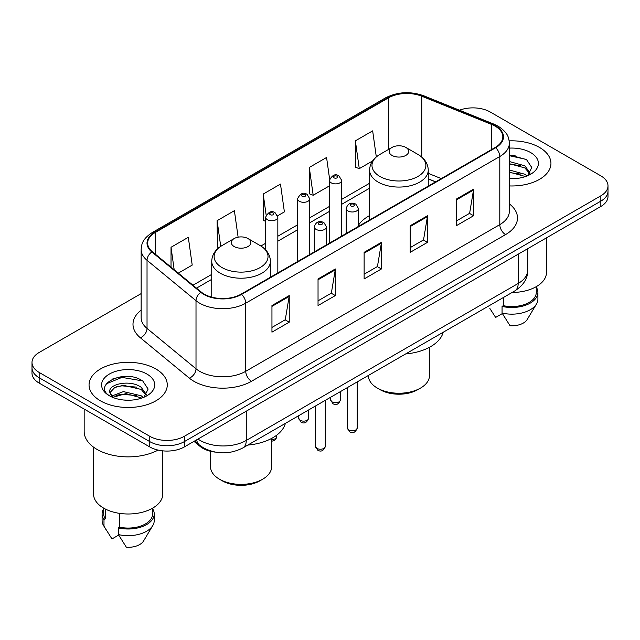 <?xml version="1.0" encoding="UTF-8"?>
<svg xmlns="http://www.w3.org/2000/svg" width="640" height="640" viewBox="0 0 640 640"><rect width="100%" height="100%" fill="white"/><g stroke="black" fill="none" stroke-linecap="round" stroke-linejoin="round"><path stroke-width="0.96" d="M369.592 215.608A43.176 24.928 0 0 0 358.432 225.256M435.552 181.888L428.256 178.936M215.208 452.112A24.44 14.112 180 0 1 200.04 446.376L193.968 441.376M131.424 376.832A32.592 18.816 0 0 0 112.352 379.096M515.096 155.32A32.592 18.816 0 0 0 509.344 155.28M141.144 293.6L39.16 352.48A24.44 14.112 0 0 0 32 362.456L32 373.096A24.44 14.112 0 0 0 39.16 383.08L149.768 446.936A24.44 14.112 0 0 0 184.336 446.936L600.84 206.464A24.44 14.112 0 0 0 608 196.488L608 191.168A24.44 14.112 0 0 1 600.84 201.144A24.44 14.112 0 0 0 608 191.168L608 185.848A24.44 14.112 0 0 0 600.84 175.864L490.232 112.008A24.44 14.112 0 0 0 459.488 110.208M32 362.456A24.44 14.112 0 0 0 39.16 372.432L149.768 436.296A24.44 14.112 0 0 0 184.336 436.296L184.336 441.616L600.84 201.144L184.336 441.616A24.44 14.112 0 0 1 149.768 441.616A24.44 14.112 0 0 0 184.336 441.616L184.336 446.936M39.16 372.432L39.16 377.752L149.768 441.616L39.16 377.752A24.44 14.112 0 0 1 32 367.776A24.44 14.112 0 0 0 39.16 377.752L39.16 383.08M539.488 147.432A39.104 22.576 0 0 0 509.176 140.872A39.104 22.576 0 0 1 539.488 147.432A39.104 22.576 0 0 1 550.944 163.392A39.104 22.576 0 0 0 539.488 147.432M155.816 368.944A39.104 22.576 0 0 0 113.2 364.048A39.104 22.576 0 0 0 89.056 384.904A39.104 22.576 0 0 0 100.512 400.872A39.104 22.576 0 0 0 143.128 405.768A39.104 22.576 0 0 0 167.272 384.904A39.104 22.576 0 0 0 155.816 368.944A39.104 22.576 0 0 0 113.2 364.048A39.104 22.576 0 0 0 89.056 384.904A39.104 22.576 0 0 0 100.512 400.872A39.104 22.576 0 0 0 143.128 405.768A39.104 22.576 0 0 0 167.272 384.904A39.104 22.576 0 0 0 155.816 368.944M495.184 126.176A26.072 15.048 180 0 1 502.824 136.816A26.072 15.048 180 0 1 495.184 147.464L241.136 294.136A26.072 15.048 180 0 1 201.344 292.128L152.376 251.752A26.072 15.048 180 0 1 147.656 243.12A26.072 15.048 180 0 1 155.296 232.472L388.384 97.904A26.072 15.048 180 0 1 421.768 96.216L491.704 124.488A26.072 15.048 180 0 1 495.184 126.176M495.648 125.912A26.72 15.432 0 0 0 492.08 124.184L422.144 95.912A26.72 15.432 0 0 0 387.92 97.64L154.832 232.208A26.72 15.432 0 0 0 151.84 251.968L200.808 292.344A26.72 15.432 0 0 0 241.592 294.408L495.648 147.728A26.72 15.432 0 0 0 495.648 125.912M271.952 305.544L271.952 332.16L289.24 322.176L289.24 295.568L271.952 305.544M271.952 327.432L285.264 319.752L289.168 296.456A6.52 3.76 -120 0 0 289.24 295.568M285.152 319.816L289.24 322.176M318.04 278.944L318.04 305.552L335.32 295.568L335.32 268.96L318.04 278.944M318.04 300.824L331.352 293.144L335.256 269.848A6.52 3.76 -120 0 0 335.32 268.96M331.232 293.208L335.32 295.568M456.304 199.12L456.304 225.728L473.584 215.744L473.584 189.136L456.304 199.12M456.304 221L469.616 213.32L473.512 190.024A6.52 3.76 -120 0 0 473.584 189.136M469.496 213.384L473.584 215.744M410.216 225.728L410.216 252.336L427.496 242.352L427.496 215.744L410.216 225.728M410.216 247.608L423.528 239.928L427.424 216.632A6.52 3.76 -120 0 0 427.496 215.744M423.408 239.992L427.496 242.352M364.128 252.336L364.128 278.944L381.408 268.96L381.408 242.352L364.128 252.336M364.128 274.216L377.44 266.536L381.344 243.24A6.52 3.76 -120 0 0 381.408 242.352M377.32 266.6L381.408 268.96M509.344 185.928A39.104 22.576 0 0 0 550.944 163.392A39.104 22.576 0 0 1 509.344 185.928M184.336 436.296L600.84 195.824A24.44 14.112 0 0 0 608 185.848M178.304 273.128L192.208 265.104L188.304 237.296L171.024 247.28L171.024 267.128M329.608 179.128L326.568 157.472L309.288 167.456L309.56 193.904M376.312 156.904L372.656 130.864L355.368 140.848L355.648 167.296M238.112 237.176L234.392 210.688L217.112 220.672L217.392 247.12M277.616 215.792L284.384 211.888L280.48 184.08L263.2 194.064L263.48 220.512M265.616 221.304L263.2 220.4M263.2 194.064L266.144 215.024M309.288 167.456L313.184 195.256L329.44 185.864M313.184 195.256L309.288 193.8M355.368 140.848L359.272 168.648L372.544 160.984M359.272 168.648L355.368 167.192M218.904 247.68L217.112 247.008M217.112 220.672L220.72 246.376M171.024 247.28L174.176 269.728M512.104 292.48A34.624 19.992 0 0 0 546.464 272.488L546.464 237.864M509.344 178.432L513.592 178.696M509.344 169.984L524.856 174.256L527.016 175.984M509.344 172.104L524.856 176.368M509.344 161.536L524.856 165.808L530.152 173.112M509.344 163.68L524.856 167.912L529.736 173.664M509.344 178.664A26.568 15.336 0 0 0 530.624 174.24A26.568 15.336 0 0 0 530.624 152.552A26.568 15.336 0 0 0 509.344 148.128M527.64 175.72L531.8 167.552L526.536 159.616L509.344 154.864M489.84 308.44L495.64 317.432L502.36 313.552M503.328 297.544L503.328 305.672A24.44 14.112 0 0 0 536.28 292.448L536.28 286.648M503.328 305.672L502.064 306.4L502.064 313.056L510.04 325.744A16.296 9.408 0 0 0 527.24 319.464L536.48 304.008A26.072 15.048 0 0 0 537.904 299.096L537.904 292.448A26.072 15.048 0 0 0 536.28 287.208M502.064 313.056A26.072 15.048 0 0 0 536.48 304.008M502.064 306.4A26.072 15.048 0 0 0 537.904 292.448M509.344 155.688L526.176 159.376M509.344 164.136L520.432 165.624M509.344 172.584L520.408 174.064M368.376 375.464L368.376 375.592A30.552 17.64 0 0 0 377.32 388.072L380.2 389.728A26.48 15.288 0 0 0 417.648 389.728L420.528 388.072A30.552 17.64 0 0 0 429.472 375.592L429.472 347.288M380.2 389.728L377.32 388.072A30.552 17.64 0 0 0 420.528 388.072M392.008 155.408A9.776 5.648 0 0 0 405.84 155.408A9.776 5.648 0 0 0 405.84 147.432L417.976 154.44A26.944 15.552 0 0 1 417.976 176.44A26.944 15.552 0 0 1 379.872 176.44A26.944 15.552 0 0 1 379.872 154.44C373.24 158.376 369.808 163.616 369.592 170.144A29.328 16.936 0 0 0 378.184 182.112A29.328 16.936 0 0 0 410.144 185.784A29.328 16.936 0 0 0 428.256 170.144C428.04 163.616 424.608 158.376 417.976 154.44L405.84 147.432A9.776 5.648 0 0 0 392.008 147.432A9.776 5.648 0 0 0 392.008 155.408M405.64 353.944A44.808 25.872 0 0 0 443.224 332.248M210.528 451.28L210.528 466.728A30.552 17.64 0 0 0 219.472 479.2L222.352 480.864A26.48 15.288 0 0 0 259.8 480.864L262.68 479.2A30.552 17.64 0 0 0 271.624 466.728L271.624 438.424M222.352 480.864L219.472 479.2A30.552 17.64 0 0 0 262.68 479.2M234.16 246.544A9.776 5.648 0 0 0 247.992 246.544A9.776 5.648 0 0 0 247.992 238.56L260.128 245.568A26.944 15.552 0 0 1 260.128 267.568A26.944 15.552 0 0 1 222.024 267.568A26.944 15.552 0 0 1 222.024 245.568C215.392 249.512 211.96 254.744 211.744 261.272A29.328 16.936 0 0 0 220.336 273.248A29.328 16.936 0 0 0 252.304 276.92A29.328 16.936 0 0 0 270.408 261.272C270.192 254.744 266.76 249.512 260.128 245.568L247.992 238.56A9.776 5.648 0 0 0 234.16 238.56A9.776 5.648 0 0 0 234.16 246.544M247.8 445.072A44.808 25.872 0 0 0 285.376 423.376M84.168 409.064L84.168 431.472A43.992 25.4 0 0 0 97.056 449.432A43.992 25.4 0 0 0 158.096 450.088M93.536 447.144L93.536 494A34.624 19.992 0 0 0 103.68 508.136A34.624 19.992 0 0 0 141.416 512.472A34.624 19.992 0 0 0 162.792 494L162.792 450.856M123.712 400.024L129.92 400.208M111.536 396.128L123.4 391.6L141.184 395.768L143.344 397.496M112.408 397.448L125.944 393.616L141.184 397.88M109.744 391.664L112.792 397.416M109.776 392.176C107.888 384.008 130.304 379.192 141.184 387.312L146.48 394.624M109.856 392.728L114.776 387.496L123.36 385.288L141.184 389.424L146.064 395.176M143.968 397.232L148.128 389.064L142.864 381.128C124.232 367.736 91.104 385.384 110.232 396.208L110.328 396.272M146.944 374.064A26.568 15.336 0 0 0 109.376 374.064A26.568 15.336 0 0 0 109.376 395.752A26.568 15.336 0 0 0 146.944 395.752A26.568 15.336 0 0 0 146.944 374.064M103.72 508.16L103.72 513.96A24.44 14.112 0 0 0 105.248 518.872L105.248 508.992M103.72 508.72A26.072 15.048 0 0 0 102.096 513.96L102.096 520.608A26.072 15.048 0 0 0 103.52 525.52A26.072 15.048 0 0 0 103.992 526.248L111.968 538.936L118.688 535.064M103.992 526.248L103.992 519.6L105.248 518.872M102.096 513.96A26.072 15.048 0 0 0 103.992 519.6M112.36 397.424L109.84 392.592M119.656 513.376L119.656 527.184A24.44 14.112 0 0 0 152.608 513.96L152.608 508.16M119.656 527.184L118.392 527.912L118.392 534.568L126.368 547.256A16.296 9.408 0 0 0 143.568 540.976L152.808 525.52A26.072 15.048 0 0 0 154.232 520.608L154.232 513.96A26.072 15.048 0 0 0 152.608 508.72M118.392 534.568A26.072 15.048 0 0 0 152.808 525.52M118.392 527.912A26.072 15.048 0 0 0 154.232 513.96M106.352 383.792L121.944 377.392L142.504 380.888M116.096 386.904L121.944 385.84L136.76 387.136M116.024 395.368L121.944 394.288L136.736 395.576M111.432 396L111.88 395.784M200.04 445.544L200.04 446.376M197.984 439.056A32.592 18.816 0 0 0 200.176 440.448A32.592 18.816 0 0 0 246.264 440.448L518.176 283.464A32.592 18.816 0 0 0 527.72 270.16C527.96 278.248 523.648 285.168 514.8 290.92L242.888 447.912A16.296 9.408 60 0 0 246.264 440.448L246.264 411.184M518.176 254.192L518.176 283.464A16.296 9.408 60 0 1 514.8 290.92M196.664 439.816A16.296 10.896 129.5 0 0 199.504 445.112L194.552 441.032M600.84 206.464L600.84 195.824M149.768 446.936L149.768 436.296M509.344 203.864A40.736 23.52 180 0 1 505.56 234.608L251.504 381.28A8.144 4.704 60 0 1 245.744 371.304L499.8 224.624A32.592 18.816 0 0 0 509.344 211.32L509.344 143.208A32.592 18.816 180 0 1 499.8 156.512A8.144 4.704 -120 0 0 495.648 147.728M251.504 381.28A40.736 23.52 180 0 1 193.896 381.28A40.736 23.52 180 0 1 189.328 378.144L140.36 337.768A40.736 23.52 180 0 1 141.144 310.16M199.656 371.304A32.592 18.816 0 0 0 245.744 371.304L245.744 303.184A32.592 18.816 180 0 1 196.008 300.672L147.032 260.296A32.592 18.816 180 0 1 141.144 249.504L141.144 317.624A32.592 18.816 0 0 0 147.032 328.416L196.008 368.792A32.592 18.816 0 0 0 199.656 371.304M509.344 143.208C508.816 137.608 508.296 132.944 498.112 126.168L493.824 124.096A8.144 3.816 112 0 0 492.08 124.184M493.824 124.096L423.888 95.824C410.392 91.048 397.584 91.736 385.464 97.896A8.144 4.704 60 0 1 387.92 97.64M154.832 232.208A8.144 4.704 -120 0 0 152.376 232.472C142.496 238.952 141.592 243.832 141.144 249.504M151.84 251.968A8.144 5.448 129.5 0 0 147.032 260.296L147.032 328.416A8.144 5.448 -50.5 0 1 140.36 337.768M423.888 95.824A8.144 3.816 112 0 0 422.144 95.912M200.808 292.344A8.144 5.448 129.5 0 0 196.008 300.672L196.008 368.792A8.144 5.448 -50.5 0 1 189.328 378.144M241.592 294.408A8.144 4.704 60 0 1 245.744 303.184L499.8 156.512L499.8 224.624A8.144 4.704 60 0 0 505.56 234.608M155.296 232.472L155.296 254.16M491.704 124.488L491.704 149.472M421.768 96.216L421.768 157.104M441.256 178.6L428.256 173.344M388.384 97.904L388.384 149.52M369.592 183.256L341.664 199.384M329.44 206.432L309.752 217.808M297.528 224.864L277.832 236.232M265.616 243.288L260.88 246.024M211.744 274.384L192.976 285.224M364.128 253.176L381.344 243.24M410.216 226.568L427.424 216.632M456.304 199.96L473.512 190.024M318.04 279.784L335.256 269.848M271.952 306.392L289.168 296.456M357.208 427.984C355.6 432.376 353.096 433.664 349.704 431.84L347.432 427.984A4.888 2.824 0 0 0 348.864 429.976A4.888 2.824 0 0 0 354.192 430.584A4.888 2.824 0 0 0 357.208 427.984L357.208 381.912M348 210.952A6.112 3.528 180 0 1 346.208 208.464C347.768 203.448 350.968 201.992 355.792 204.104L358.432 208.464A6.112 3.528 180 0 1 354.656 211.72A6.112 3.528 180 0 1 348 210.952M353.76 204.304A2.04 1.176 0 0 0 350.88 204.304A2.04 1.176 0 0 0 350.88 205.968A2.04 1.176 0 0 0 353.76 205.968A2.04 1.176 0 0 0 353.76 204.304M325.288 446.408C323.68 450.8 321.184 452.088 317.792 450.264L315.512 446.408A4.888 2.824 0 0 0 316.944 448.4A4.888 2.824 0 0 0 322.272 449.016A4.888 2.824 0 0 0 325.288 446.408L325.288 400.336M316.08 229.384A6.112 3.528 180 0 1 314.296 226.888C315.856 221.872 319.048 220.424 323.88 222.528L326.512 226.888A6.112 3.528 180 0 1 322.744 230.144A6.112 3.528 180 0 1 316.08 229.384M321.84 222.728A2.04 1.176 0 0 0 318.96 222.728A2.04 1.176 0 0 0 318.96 224.392A2.04 1.176 0 0 0 321.84 224.392A2.04 1.176 0 0 0 321.84 222.728M332.096 401.872A4.888 2.824 0 0 0 337.424 402.48A4.888 2.824 0 0 0 340.44 399.872C338.832 404.272 336.336 405.56 332.944 403.736L330.664 399.872A4.888 2.824 0 0 0 332.096 401.872M341.664 236.096L341.664 180.36A6.112 3.528 180 0 1 337.896 183.616A6.112 3.528 180 0 1 331.232 182.848A6.112 3.528 180 0 1 329.44 180.36L329.44 243.152M334.112 177.864A2.04 1.176 0 0 0 336.992 177.864A2.04 1.176 0 0 0 336.992 176.2A2.04 1.176 0 0 0 334.112 176.2A2.04 1.176 0 0 0 334.112 177.864M300.184 420.296A4.888 2.824 0 0 0 305.512 420.912A4.888 2.824 0 0 0 308.528 418.304C306.92 422.696 304.416 423.984 301.024 422.16L298.752 418.304A4.888 2.824 0 0 0 300.184 420.296M309.752 254.52L309.752 198.784A6.112 3.528 180 0 1 305.976 202.04A6.112 3.528 180 0 1 299.32 201.28A6.112 3.528 180 0 1 297.528 198.784L297.528 261.576M302.2 196.288A2.04 1.176 0 0 0 305.08 196.288A2.04 1.176 0 0 0 305.08 194.624A2.04 1.176 0 0 0 302.2 194.624A2.04 1.176 0 0 0 302.2 196.288M271.624 439.552A4.888 2.824 0 0 0 276.616 436.728L276.016 438.928L274.616 440.416L271.624 441.272M277.832 272.952L277.832 217.208A6.112 3.528 180 0 1 274.064 220.464A6.112 3.528 180 0 1 267.4 219.704A6.112 3.528 180 0 1 265.616 217.208L265.616 249.84M270.28 214.712A2.04 1.176 0 0 0 273.168 214.712A2.04 1.176 0 0 0 273.168 213.048A2.04 1.176 0 0 0 270.28 213.048A2.04 1.176 0 0 0 270.28 214.712M242.888 447.912C229.776 454.496 216.664 454.496 203.552 447.912L199.504 445.112M527.72 270.16L527.72 248.688M385.464 97.896L152.376 232.472M369.592 188.216L341.664 204.336M329.44 211.392L309.752 222.768M297.528 229.824L277.832 241.192M265.616 248.248L264.6 248.832M211.744 279.344L196.512 288.144M435.672 181.824L428.256 178.824M428.256 186.104L428.256 170.144M369.592 219.976L369.592 170.144M392.008 147.432L379.872 154.44M270.408 277.24L270.408 261.272M211.744 297.152L211.744 261.272M234.16 238.56L222.024 245.568M106.168 529.944L103.52 525.52M347.432 427.984L347.432 387.552M346.208 233.472L346.208 208.464M358.432 226.416L358.432 208.464M315.512 446.408L315.512 405.976M314.296 251.904L314.296 226.888M326.512 244.848L326.512 226.888M340.44 399.872L340.44 391.584M341.664 180.36L339.032 176C335.488 173.44 332.288 174.888 329.44 180.36M330.664 399.872L330.664 397.232M308.528 418.304L308.528 410.016M309.752 198.784L307.12 194.424C303.568 191.864 300.376 193.32 297.528 198.784M298.752 418.304L298.752 415.656M276.616 436.728L276.616 435.256M277.832 217.208L275.2 212.848C271.656 210.288 268.464 211.744 265.616 217.208"/></g></svg>
